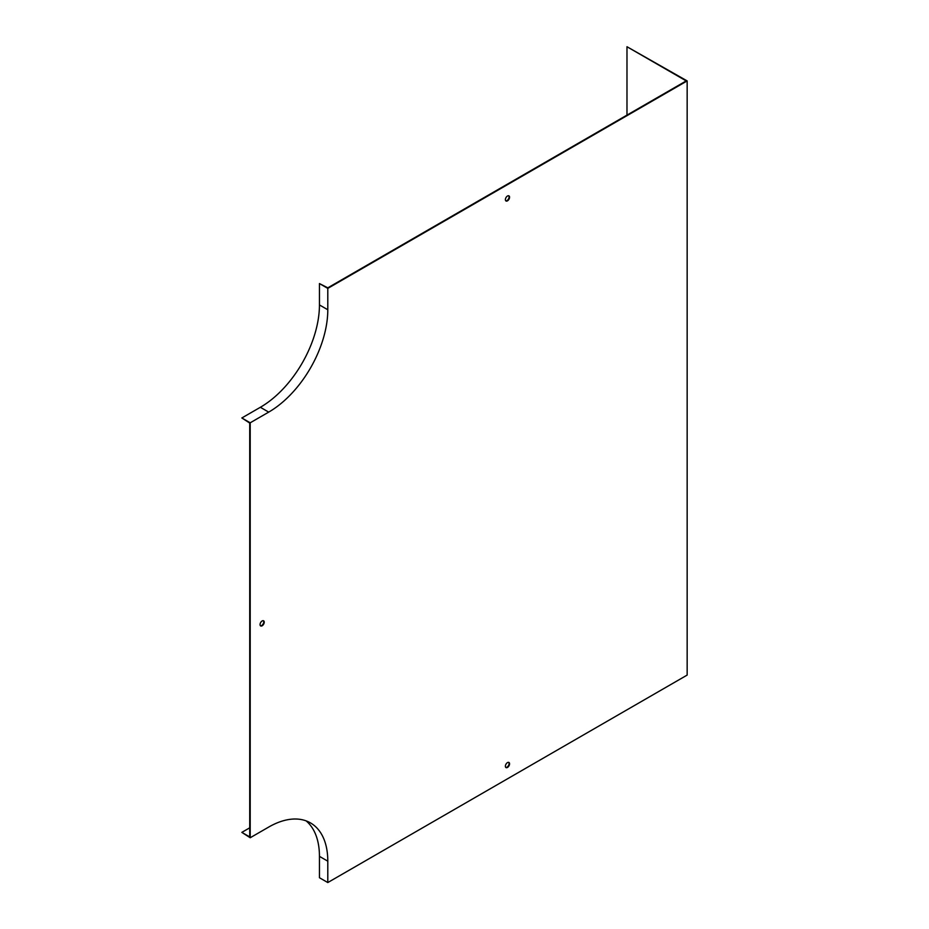 <?xml version="1.0" encoding="UTF-8"?>
<svg xmlns="http://www.w3.org/2000/svg" width="929" height="929" viewBox="0 0 929 929"><rect width="100%" height="100%" fill="white"/><g stroke="black" fill="none" stroke-linecap="round" stroke-linejoin="round"><path stroke-width="1.39" d="M260.445 625.763A2.95 1.707 120 0 0 263.139 623.951A2.95 1.707 120 0 0 263.36 620.711M249.727 827.82L241.842 832.372L249.727 836.913L249.727 423.067L241.842 417.969L260.352 407.285A83.575 48.25 -60 0 0 319.448 304.933L319.448 283.566L327.798 287.839L686.206 80.916L626.982 46.729L687.158 80.916L687.158 675.081L327.798 882.55L327.798 861.183A83.575 48.25 120 0 0 310.495 822.92A83.575 48.25 120 0 0 268.702 827.065L250.203 837.749L250.203 422.8L268.702 412.116L260.352 407.285M505.782 200.827A2.95 1.707 120 0 0 508.477 199.015A2.95 1.707 120 0 0 508.697 195.775M505.782 767.412A2.95 1.707 120 0 0 507.002 767.168A2.95 1.707 120 0 0 508.86 764.776A2.95 1.707 120 0 0 508.697 762.361M687.158 80.916L327.798 288.385L327.798 309.752A83.575 48.25 -60 0 1 268.702 412.116M262.141 620.967A2.95 1.707 120 0 0 260.213 623.568A2.95 1.707 120 0 0 260.666 625.937A2.95 1.707 120 0 0 263.615 624.23A2.95 1.707 120 0 0 263.615 620.816A2.95 1.707 120 0 0 262.141 620.967M507.478 196.019A2.95 1.707 120 0 0 505.55 198.632A2.95 1.707 120 0 0 506.003 200.989A2.95 1.707 120 0 0 508.953 199.294A2.95 1.707 120 0 0 508.953 195.88A2.95 1.707 120 0 0 507.478 196.019M507.478 762.616A2.95 1.707 120 0 0 505.55 765.217A2.95 1.707 120 0 0 506.003 767.586A2.95 1.707 120 0 0 507.478 767.435A2.95 1.707 120 0 0 509.406 764.834A2.95 1.707 120 0 0 508.953 762.465A2.95 1.707 120 0 0 507.478 762.616M327.798 288.385L319.448 283.566M250.203 422.8L241.842 417.969M241.842 832.372L250.203 837.749M327.798 882.55L319.448 877.731L319.448 856.352A83.575 48.25 120 0 0 306.106 820.876M626.982 115.103L626.982 46.729M327.798 309.752L319.448 304.933M327.798 861.183L319.448 856.352"/></g></svg>
